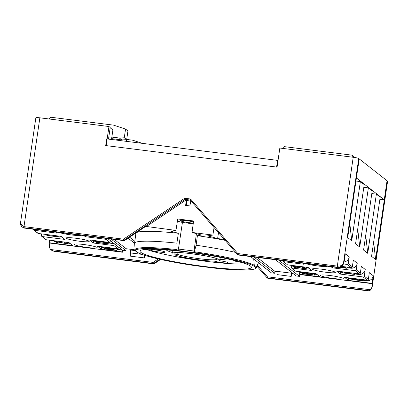 <?xml version="1.0" encoding="UTF-8"?>
<svg xmlns="http://www.w3.org/2000/svg" width="408" height="408" viewBox="0 0 408 408"><rect width="100%" height="100%" fill="white"/><g stroke="black" fill="none" stroke-linecap="round" stroke-linejoin="round"><path stroke-width="0.61" d="M105.708 145.554L276.583 167.071L277.557 160.385L106.682 138.873L105.708 145.554M379.894 199.267L384.27 199.818L387.054 180.729L359.178 158.87M356.393 177.959L359.224 158.875M277.991 160.726L277.557 160.385M114.123 139.806L114.245 138.96L121.819 139.913L119.422 138.026L111.848 137.078L111.496 139.48M114.245 138.96L111.619 138.628M111.848 137.078L112.894 129.917L110.165 127.775M127.658 141.515L125.394 139.73M384.27 199.818L356.439 177.964M119.422 138.026L124.277 137.782L126.674 139.669L121.819 139.913M126.709 139.449L132.784 140.214L142.341 143.361M49.149 118.988L50.541 117.203L113.587 125.144L125.547 129.081L124.277 137.782M126.674 139.669L127.944 130.963L125.547 129.081M354.817 157.508L352.247 155.193L353.073 157.259M283.07 148.441L284.463 146.661L352.247 155.193M175.369 252.629L172.513 253.133A24.001 2.545 8.3 0 1 195.626 254.225A24.001 2.545 8.3 0 1 219.484 259.809A24.001 2.545 8.3 0 1 219.81 260.329A24.001 2.545 8.3 0 1 201.348 260.131A24.001 2.545 8.3 0 1 174.838 254.954L177.684 254.449L177.97 252.623M333.744 278.516A11.643 1.234 8.3 0 1 320.305 275.329A11.643 1.234 8.3 0 1 329.904 275.502A11.643 1.234 8.3 0 1 343.342 278.69A11.643 1.234 8.3 0 1 333.744 278.516M87.608 247.529A11.643 1.234 8.3 0 1 74.164 244.341A11.643 1.234 8.3 0 1 83.767 244.514A11.643 1.234 8.3 0 1 97.206 247.702A11.643 1.234 8.3 0 1 87.608 247.529M325.747 272.238A11.643 1.234 8.3 0 1 312.309 269.05A11.643 1.234 8.3 0 1 321.907 269.224A11.643 1.234 8.3 0 1 335.345 272.411A11.643 1.234 8.3 0 1 325.747 272.238M327.293 266.23A11.643 1.234 8.3 0 1 317.75 265.96A11.643 1.234 8.3 0 1 305.388 263.471M79.611 241.245A11.643 1.234 8.3 0 1 66.167 238.058A11.643 1.234 8.3 0 1 75.771 238.231A11.643 1.234 8.3 0 1 89.209 241.419A11.643 1.234 8.3 0 1 79.611 241.245M81.156 235.238A11.643 1.234 8.3 0 1 71.609 234.967A11.643 1.234 8.3 0 1 59.252 232.484M193.31 223.049A7.762 0.821 8.3 0 1 189.108 222.681A7.762 0.821 8.3 0 1 180.147 220.555A7.762 0.821 8.3 0 1 186.548 220.672A7.762 0.821 8.3 0 1 193.463 221.921M140.806 252.343A56.268 5.967 -171.7 0 0 199.94 265.878A56.268 5.967 -171.7 0 0 251.394 267.378A56.268 5.967 -171.7 0 0 250.624 266.169A56.268 5.967 -171.7 0 0 191.49 252.634A56.268 5.967 -171.7 0 0 140.036 251.129A56.268 5.967 -171.7 0 0 140.806 252.343M146.222 249.354A56.268 5.967 -171.7 0 0 195.621 259.911A56.268 5.967 -171.7 0 0 245.973 263.905M217.234 258.866A21.338 2.264 8.3 0 1 217.301 259.09A21.338 2.264 8.3 0 1 201.302 258.973A21.338 2.264 8.3 0 1 177.684 254.449M166.331 249.895A30.544 3.238 -171.7 0 0 166.673 250.252A30.544 3.238 -171.7 0 0 172.589 252.567M174.226 253.011A30.544 3.238 -171.7 0 0 175.058 253.225M219.948 259.452A30.544 3.238 -171.7 0 0 226.547 258.677M233.845 260.36A7.278 0.77 -171.7 0 0 233.733 260.467A7.278 0.77 -171.7 0 0 233.835 260.625A7.278 0.77 -171.7 0 0 241.21 262.339M214.379 261.14A7.278 0.77 -171.7 0 0 222.421 262.686A7.278 0.77 -171.7 0 0 227.909 262.732A7.278 0.77 -171.7 0 0 227.807 262.579A7.278 0.77 -171.7 0 0 219.361 260.722M179.143 256.224A7.278 0.77 -171.7 0 0 179.092 256.3A7.278 0.77 -171.7 0 0 179.194 256.454A7.278 0.77 -171.7 0 0 190.766 258.606M150.746 250.16A7.278 0.77 -171.7 0 0 158.391 251.915A7.278 0.77 -171.7 0 0 165.041 252.108A7.278 0.77 -171.7 0 0 164.944 251.95A7.278 0.77 -171.7 0 0 157.299 250.201A7.278 0.77 -171.7 0 0 150.644 250.007A7.278 0.77 -171.7 0 0 150.746 250.16M372.183 286.906L387.6 181.208A4.85 0.515 -171.7 0 0 387.534 181.106L372.157 287.059M387.534 181.106L387.049 180.754M153.632 263.869L54.075 251.333L50.735 249.518A4.85 4.743 128.1 0 1 49.399 245.463L49.807 242.668A0.969 0.949 128.1 0 1 49.445 241.776L49.674 240.195M160.63 259.442L154.27 263.69M387.095 180.759L375.605 259.514L373.651 242.051M131.238 250.104L131.34 249.38M55.529 232.014L56.977 233.152L34.257 230.291A0.969 0.949 128.1 0 1 33.798 230.097L37.878 233.299A0.969 0.949 -51.9 0 0 38.337 233.493L61.057 236.354L64.974 239.43L42.253 236.569A0.969 0.949 128.1 0 1 41.448 235.498L41.677 233.911M160.655 259.447L153.612 263.874L54.091 251.343L51.143 249.88M360.346 273.064L361.32 266.383L365.242 269.459L364.267 276.14A0.969 0.949 128.1 0 1 363.181 276.976L340.461 274.115L336.539 271.04L359.259 273.901A0.969 0.949 -51.9 0 0 360.346 273.064L356.271 269.861A0.969 0.949 128.1 0 1 355.184 270.698L332.464 267.837L331.015 266.699M368.342 279.342L369.322 272.661L373.238 275.742L372.264 282.423A0.969 0.949 128.1 0 1 371.178 283.259L348.457 280.398L344.536 277.318L367.256 280.179A0.969 0.949 -51.9 0 0 368.342 279.342L364.267 276.14M358.744 158.498A4.85 0.515 -171.7 0 0 353.211 157.274L337.334 266.098C340.241 266.281 342.271 265.419 343.424 263.502L358.744 158.498L359.183 158.845L347.698 237.594L351.732 240.766L360.366 181.585L364.206 184.6L355.572 243.78L359.728 247.049L368.363 187.864L372.203 190.878L363.569 250.063L367.73 253.327L376.36 194.142L380.2 197.156L371.566 256.341L375.605 259.514M343.75 261.278A0.969 0.949 -51.9 0 0 344.352 260.503L345.326 253.822L349.248 256.902L348.274 263.583A0.969 0.949 128.1 0 1 347.188 264.42L343.342 263.935M341.863 266.434L351.262 267.623A0.969 0.949 -51.9 0 0 352.349 266.786L353.323 260.105L357.245 263.18L356.271 269.861M266.827 277.552L257.02 266.225L266.965 277.69A0.969 0.949 128.1 0 1 266.837 277.567L267.403 276.797L267.424 277.879A0.969 0.949 128.1 0 1 266.965 277.69L267.444 278.067A0.969 0.949 128.1 0 0 267.908 278.256L267.424 277.879L366.945 290.409L369.765 289.69A4.85 4.743 128.1 0 0 372.213 286.11C371.897 289.277 370.301 290.838 367.424 290.787L267.944 278.261M135.405 250.629L130.626 250.028L130.269 256.132L144.468 257.917L144.417 255.194M131.254 249.37L131.152 250.094M41.794 236.38L45.875 239.583A0.969 0.949 -51.9 0 0 46.334 239.771L69.054 242.632L72.971 245.708L50.25 242.852A0.969 0.949 128.1 0 1 49.791 242.658L50.23 243.005A0.969 0.949 -51.9 0 0 50.689 243.194L122.405 252.226L121.961 251.879L101.373 249.288L97.456 246.208L118.045 248.804L113.965 245.601L93.376 243.005L89.459 239.929L110.048 242.52L105.968 239.317L85.379 236.727L83.931 235.589M52.77 240.582A5.819 5.692 -51.9 0 0 55.264 241.536L54.295 240.776M44.773 234.304A5.819 5.692 -51.9 0 0 47.267 235.258L46.298 234.493M33.798 230.097A0.969 0.949 128.1 0 1 33.446 229.235M39.862 117.82A4.85 0.515 -171.7 0 0 35.858 117.749L20.441 223.441L23.985 226.639L39.862 117.82L108.967 126.521L106.182 145.615L277.058 167.127L279.842 148.038L353.211 157.274M20.425 223.961L21.772 226.817C20.349 224.553 19.91 223.406 20.451 223.375L20.441 223.441M108.513 139.102L110.206 127.495L108.967 126.521M53.596 250.956L153.112 263.486L153.092 262.405L153.77 263.328L159.849 259.264M354.761 273.972L358.724 274.472A5.819 5.692 -51.9 0 0 365.242 269.459M362.513 280.225L366.721 280.75A5.819 5.692 -51.9 0 0 373.238 275.742M302.614 263.124L304.062 264.262L283.473 261.671L287.548 264.874L308.142 267.464L312.059 270.54L291.47 267.949L295.545 271.152L316.139 273.743L320.056 276.823L299.467 274.227L299.905 274.574L371.617 283.601A0.969 0.949 -51.9 0 0 372.703 282.77L372.264 282.423M371.81 193.571L376.36 194.142M365.716 235.345L367.73 253.327M363.814 187.292L368.363 187.864M357.719 229.066L359.728 247.049M355.949 181.03L360.366 181.585M349.778 223.304L351.732 240.766M343.653 261.951A5.819 5.692 -51.9 0 0 349.248 256.902M346.943 267.714L350.727 268.194A5.819 5.692 -51.9 0 0 357.245 263.18M291.205 276.395L291.144 273.156L276.94 271.366L277.007 274.604L291.205 276.395L291.633 273.452M144.845 255.332L144.468 257.917M142.025 254.378L130.208 252.889M190.602 201.042L186.951 200.583L186.242 205.469M70.023 243.392L68.116 243.153M62.026 237.114L59.95 236.854M21.772 226.817L24.006 227.72L23.985 226.639L123.502 239.17L124.18 240.093L185.038 199.39L184.666 198.268L123.502 239.17L123.522 240.251A0.969 0.949 -51.9 0 0 124.18 240.093L124.685 240.455M122.405 252.226L122.691 250.237M225.139 240.348A63.062 6.691 -171.7 0 0 197.406 235.681L201.572 235.069L192.035 232.448L212.879 235.069L207.657 235.839L217.622 238.578L224.339 239.425M145.712 226.389L175.955 230.423L170.738 231.188L178.357 233.284A63.062 6.691 -171.7 0 0 135.951 233.029L134.599 242.913A62.97 6.681 8.3 0 1 176.888 243.158L178.357 233.284M339.767 271.447L340.736 272.207L342.404 272.416M340.461 274.115L340.736 272.207M347.764 277.726L348.733 278.486L349.998 278.649M348.457 280.398L348.733 278.486M237.859 254.832A0.969 0.949 -51.9 0 0 238.318 255.02L237.374 254.454A0.969 0.949 -51.9 0 0 237.839 254.643L237.818 253.567L190.582 199.012L190.24 200.042L237.374 254.454A0.969 0.949 -51.9 0 1 237.247 254.332L237.818 253.567L337.334 266.098L337.355 267.174C340.308 267.286 342.332 266.057 343.424 263.502A4.85 4.743 -51.9 0 1 340.976 267.082L338.084 267.587L238.333 255.031L237.839 254.643L337.355 267.174L337.834 267.551L238.354 255.026M332.464 267.837L332.602 266.898M190.811 200.7L189.888 205.928L185.625 205.392L186.395 200.144L186.951 200.583M146.166 226.669L185.921 200.083L185.038 199.39L190.245 200.048L237.237 254.317M185.921 200.083L186.395 200.144M57.87 242.051L57.783 242.51L56.992 241.888L65.137 243.418L67.998 243.459L68.258 242.031M57.783 242.51L56.304 242.321L55.253 241.5L55.32 240.904M55.253 241.5L56.294 241.643L56.386 241.036M56.294 241.643L60.129 242.367L60.272 241.526M60.129 242.367L64.928 243.26L64.979 242.882M64.928 243.26L66.672 243.285L64.163 242.77L64.178 242.02M64.112 242.632L68.044 243.53L68.304 242.102M105.968 239.317L106.106 238.379M113.965 245.601L114.245 243.688L110.323 240.613L110.048 242.52M121.961 251.879L122.242 249.971L118.325 246.891L118.045 248.804M85.517 235.788L85.379 236.727M92.682 240.338L93.656 241.097L93.376 243.005M93.656 241.097L96.451 241.449M109.002 243.03L114.245 243.688M100.679 246.616L101.653 247.376L101.373 249.288M101.653 247.376L103.438 247.6M117.122 249.324L122.242 249.971M60.068 236.227L59.905 237.099L59.92 236.212M59.905 237.099L47.695 235.564L47.578 234.656M47.496 235.406L57.171 236.625L54.907 236.079L54.947 235.584M54.907 236.079L56.253 236.247L56.33 235.758M56.253 236.247L59.777 237.002M21.792 226.833L24.276 228.077L24.006 227.72L123.522 240.251L124.007 240.628L24.485 228.097M218.504 232.682L217.622 238.578M214.052 227.542L212.879 235.069M192.035 232.448L193.596 220.978L177.745 218.984L175.955 230.423M196.432 233.656L194.014 251.027L193.504 252.649L194.131 252.557C219.657 256 248.906 262.619 253.659 266.031L255.311 266.822L256.372 266.863L258.499 262.757M197.406 235.681L196.105 245.244L194.131 252.557M196.105 245.244A63.062 6.691 8.3 0 1 235.574 252.399M253.735 259.019L254.266 265.21L255.112 266.669M255.311 266.822L255.23 267.265C259.019 270.56 238.68 270.932 213.838 268.036L213.914 268.051C231.775 269.969 244.367 270.499 251.69 269.632C256.153 268.959 256.372 267.796 256.438 267.577L258.101 263.716M213.838 268.036L197.299 265.95C171.773 262.512 142.525 255.893 137.771 252.476L135.726 251.185M290.776 265.276L291.745 266.041L291.47 267.949M283.611 260.732L283.473 261.671M298.773 271.56L299.742 272.32L299.467 274.227M136.318 251.838L137.419 252.358A0.969 0.933 -60.1 0 0 137.43 252.363C143.907 256.275 169.963 262.125 197.263 265.95L197.299 265.95M136.119 251.685L136.201 251.241A0.969 0.959 143.9 0 1 135.553 250.859L135.145 249.88L134.599 242.913M176.888 243.158L177.062 249.589L177.592 250.476L193.504 252.649M193.208 223.829L182.417 222.472L178.444 249.064C178.021 249.803 178.118 250.374 178.73 250.787M182.417 222.472L177.414 221.095M299.742 272.32L302.272 272.636M314.665 274.196L317.108 274.507M291.745 266.041L293.362 266.24M306.449 267.888L309.111 268.224M345.622 273.304L342.373 272.728L345.372 273.105L344.464 272.396L345.974 272.585L354.674 274.441L345.622 273.304M354.878 273.35L354.674 274.441M354.674 273.324L354.496 274.304M346.03 272.233L345.974 272.585M344.5 272.044L344.464 272.396M342.47 271.784L342.373 272.728M362.554 279.587L362.406 280.408C362.666 280.668 361.83 280.694 359.907 280.48L354.542 279.873L350.049 278.863L350.069 278.016M358.79 279.113L358.744 279.556L362.462 280.5L362.63 279.597M359.662 279.863L359.606 280.276L361.09 280.25L358.744 279.556M357.413 278.939L357.275 279.72L359.606 280.276M357.393 278.939L357.275 279.72M356 278.761L355.929 279.516L357.255 279.699M354.501 278.241L354.302 279.679L355.929 279.516M351.4 278.924L354.302 279.679M353.297 278.424L353.19 279.001L351.339 278.97M352.864 278.368L352.793 278.786L353.19 279.001M350.049 278.863C349.804 278.593 350.717 278.567 352.793 278.786M342.434 267.184L342.45 267.485L339.956 267.485M341.124 266.99L342.394 267.403M347.06 267.092L346.836 268.291L345.357 268.102L344.592 267.5L341.129 266.99M345.964 266.954L345.867 267.526L346.836 268.291M341.333 266.858L345.867 267.526M340.435 267.332L340.904 267.118M108.916 242.439L108.824 243.994L109.089 242.576L107.982 242.26M116.999 248.941L116.902 250.497L117.167 249.074L115.173 248.569M178.444 249.064L194.014 251.027M255.23 267.265A0.969 0.959 -36.1 0 0 256.071 266.97M254.475 265.715A0.969 0.933 119.9 0 1 253.659 266.031M314.543 273.544L314.491 275.114L305.704 274.181L302.19 273.401L305.189 273.778L304.281 273.064L305.791 273.258L314.491 275.114M137.43 252.363A0.969 0.933 -60.1 0 0 137.771 252.476M351.477 273.875L346.244 272.819L346.851 273.294L351.477 273.875M107.375 242.184L107.268 242.745L107.192 242.163M107.268 242.745L95.059 241.204L94.855 240.608M94.814 241.011L104.468 242.225L102.138 241.526M102.133 241.618L103.494 241.699M103.484 241.786L107.11 242.617M108.824 243.994L96.614 242.454L96.456 241.383M96.364 242.26L106.024 243.474L103.688 242.867L103.734 242.296M103.688 242.867L105.034 243.035L105.126 242.474M105.034 243.035L108.666 243.867M105.3 247.197L115.087 249.033L103.698 248.135L106.952 248.197L106.054 247.493L101.964 246.779M114.765 248.783L114.837 248.395M115.087 249.033L115.194 248.441M103.403 247.906L103.494 247.07M116.902 250.497L104.693 248.957L104.504 248.202M104.443 248.763L114.102 249.976L111.767 249.364L111.817 248.773M111.767 249.364L113.113 249.538L113.22 248.885M113.113 249.538L116.744 250.369M305 267.067L304.919 267.495L301.13 266.536M304.817 267.046L304.761 267.368M299.783 266.363L302.119 266.975L292.46 265.761L292.49 265.491M304.919 267.495L292.46 265.761M296.269 267.128L296.162 267.689L295.137 266.888L303.516 268.602C305.653 268.841 306.561 268.816 306.235 268.525L306.571 267.22M306.49 267.102L306.235 268.525L302.2 267.582L302.246 267.158M303.322 267.913L303.251 268.403L304.909 268.357L302.2 267.582M298.483 266.684L298.36 267.413L303.251 268.403M294.459 266.174L294.397 266.603L298.36 267.413M293.383 266.041L293.342 266.45L294.397 266.603M296.162 267.689L294.683 267.505L293.342 266.45M297.57 262.487L292.975 261.91M288.186 261.309L286.523 261.094M312.997 273.35L312.916 273.773L309.126 272.814M312.814 273.324L312.757 273.651M307.78 272.646L310.116 273.258L300.456 272.039L300.487 271.774M312.916 273.773L300.456 272.039M314.568 273.549L314.318 274.977M305.852 272.886L305.791 273.258M304.322 272.692L304.281 273.064M302.292 272.437L302.19 273.401M346.851 273.294L346.907 272.952M113.725 248.752L107.457 247.722L108.191 248.299L113.725 248.752M311.294 274.548L306.066 273.493L306.668 273.962L311.294 274.548M175.119 252.746L174.838 254.954M172.513 253.133L172.875 250.461M108.268 247.86L108.191 248.299M306.668 273.962L306.724 273.625M299.783 274.477L299.508 276.389L296.193 275.971L275.482 259.707M250.629 256.576L271.345 272.84L274.655 273.258L274.936 271.351L276.945 271.606M291.149 273.391L293.245 273.656M274.936 271.351L257.173 257.402M274.655 273.258L253.944 256.994M299.508 276.389L278.797 260.125M107.748 238.588L122.563 250.221L125.873 250.639L126.154 248.727L135.145 249.859M126.154 248.727L114.286 239.409M135.874 233.595L135.461 233.269M128.107 238.19L134.614 243.301M125.873 250.639L111.058 239.006M134.824 241.281L129.611 237.186M51.709 250.323L54.111 251.338M366.945 290.409L367.445 290.797L267.444 278.067M154.249 263.706A0.969 0.949 128.1 0 1 153.592 263.864L153.112 263.486A0.969 0.949 128.1 0 0 153.77 263.328L154.249 263.706M344.352 260.503L343.913 260.161M352.349 266.786L348.274 263.583M50.25 242.852L50.689 243.194M46.334 239.771L42.253 236.569M38.337 233.493L34.257 230.291M158.314 258.917L153.092 262.405L50.735 249.518M369.765 289.69L267.403 276.797L257.428 265.276M355.184 270.698L359.259 273.901M357.755 273.712L358.724 274.472M363.181 276.976L367.256 280.179M365.752 279.99L366.721 280.75M371.178 283.259L371.617 283.601M347.188 264.42L351.262 267.623M349.758 267.429L350.727 268.194M190.582 199.012L184.666 198.268M145.763 226.358L124.659 240.47A0.969 0.949 128.1 0 1 124.007 240.628L24.276 228.077M194.575 251.797A61.312 6.503 8.3 0 1 254.266 265.21M256.372 266.863A61.312 6.503 8.3 0 1 256.438 267.577M135.145 249.88A61.312 6.503 8.3 0 1 177.062 249.589M136.201 251.241C132.411 247.952 152.75 247.574 177.592 250.476M174.971 252.771C177.205 251.165 215.704 256.77 217.449 258.968M372.193 286.793L371.326 289.083C370.245 289.889 370.989 290.608 367.445 290.797M342.45 267.485L342.506 267.194M145.768 226.379L124.022 240.638M212.736 267.73L197.906 265.863M219.81 260.329L220.269 257.382"/></g></svg>
